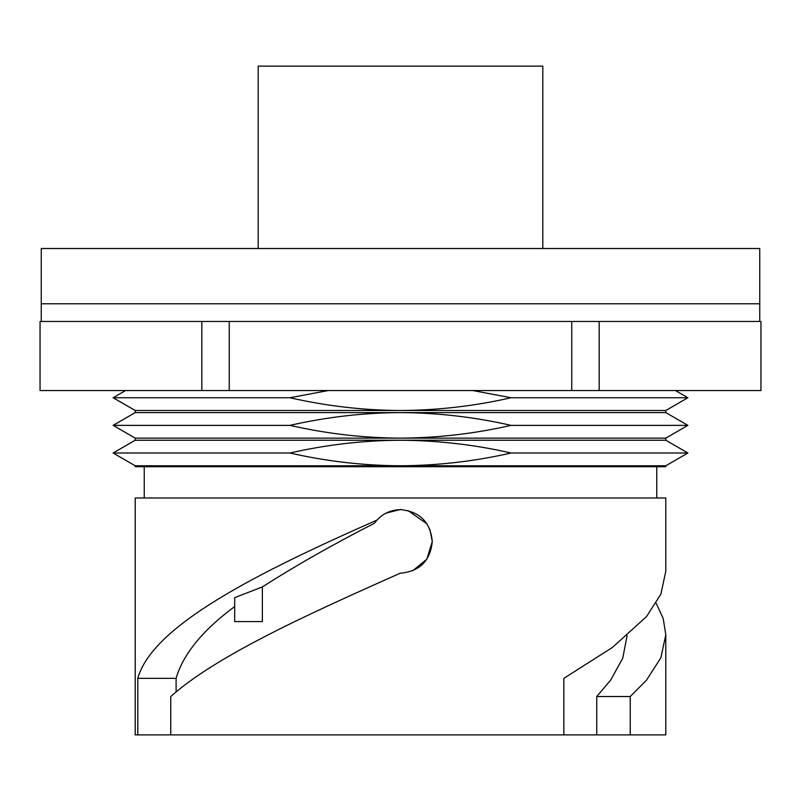 <?xml version="1.0" encoding="UTF-8"?>
<svg xmlns="http://www.w3.org/2000/svg" width="801" height="801" viewBox="0 0 801 801"><rect width="100%" height="100%" fill="white"/><g stroke="black" fill="none" stroke-linecap="round" stroke-linejoin="round"><path stroke-width="1.2" d="M176.1 691.914L176.1 678.347L137.792 678.347C152.47 625.561 257.071 572.995 376.961 520.079C383.248 513.381 390.998 509.897 400.21 509.656L400.82 509.436M400.5 509.526L386.292 513.01M176.1 678.347C183.119 654.217 202.643 630.287 234.693 606.537L234.693 621.576L262.358 621.576L262.358 586.943C295.599 565.696 332.966 544.46 374.457 523.223L376.961 520.079M400.5 248.51L759.748 248.51L759.748 321.461L41.252 321.461L41.252 303.779L759.748 303.779L41.252 303.779L41.252 248.51L400.5 248.51M135.209 440.24L113.101 453.006L289.962 453.006C326.568 444.665 363.414 440.41 400.5 440.24L135.209 440.24L135.209 438.137L113.101 425.371L135.209 412.605L665.791 412.605L665.791 410.502L687.899 397.737L511.038 397.737C474.713 406.047 437.867 410.292 400.5 410.502L665.791 410.502M511.038 453.006C474.713 461.306 437.867 465.561 400.5 465.771L665.791 465.771L687.899 453.006L511.038 453.006C474.713 444.695 437.867 440.45 400.5 440.24L665.791 440.24L665.791 438.137L687.899 425.371L511.038 425.371C474.713 433.681 437.867 437.927 400.5 438.137L665.791 438.137M113.101 425.371L289.962 425.371C326.568 417.031 363.414 412.775 400.5 412.605C437.867 412.815 474.713 417.061 511.038 425.371M125.547 390.548L113.101 397.737L289.962 397.737L328.26 390.548M400.87 509.656C419.974 511.709 430.447 522.302 432.28 541.436L429.887 529.331M426.993 523.884L407.989 510.557M412.705 570.783L426.913 559.098L432.28 541.436C430.417 560.72 419.824 571.313 400.5 573.216L400.21 573.216C306.973 614.677 216.37 655.759 170.753 696.52L170.753 734.877L596.745 734.877L563.834 734.877L563.834 678.347L612.375 647.488L646.477 616.63L660.885 594.172L665.791 571.243L665.791 497.982L135.209 497.982L135.209 734.877L137.792 734.877L137.792 678.347M630.247 696.52L630.247 734.877L596.745 734.877L596.745 696.52L630.247 696.52L646.477 680.189L660.885 657.731L665.791 634.803L663.208 618.472L656.209 603.283M665.791 634.803L665.791 734.877L630.247 734.877M665.791 465.771L665.791 466.713L135.209 466.713L135.209 465.771L400.5 465.771C363.414 465.601 326.568 461.346 289.962 453.006M170.753 734.877L137.792 734.877M472.75 390.548L511.038 397.737M135.209 412.605L135.209 410.502L400.5 410.502C363.414 410.332 326.568 406.077 289.962 397.737M135.209 438.137L400.5 438.137C363.414 437.967 326.568 433.711 289.962 425.371M262.358 586.943L234.693 597.636L234.693 606.537M596.745 696.52L610.602 680.189L622.737 658.192L627.093 635.724M760.95 321.461L760.95 390.548L599.168 390.548L599.168 321.461M40.05 321.461L40.05 390.548L201.832 390.548L201.832 321.461M599.168 390.548L229.256 390.548L229.256 321.461M571.744 390.548L571.744 321.461M229.256 390.548L201.832 390.548M258.182 248.51L258.182 66.123L542.818 66.123L542.818 248.51M656.76 466.713L656.76 497.982M675.453 390.548L687.899 397.737M135.209 410.502L113.101 397.737M665.791 412.605L687.899 425.371M665.791 440.24L687.899 453.006M135.209 465.771L113.101 453.006M144.24 466.713L144.24 497.982"/></g></svg>
